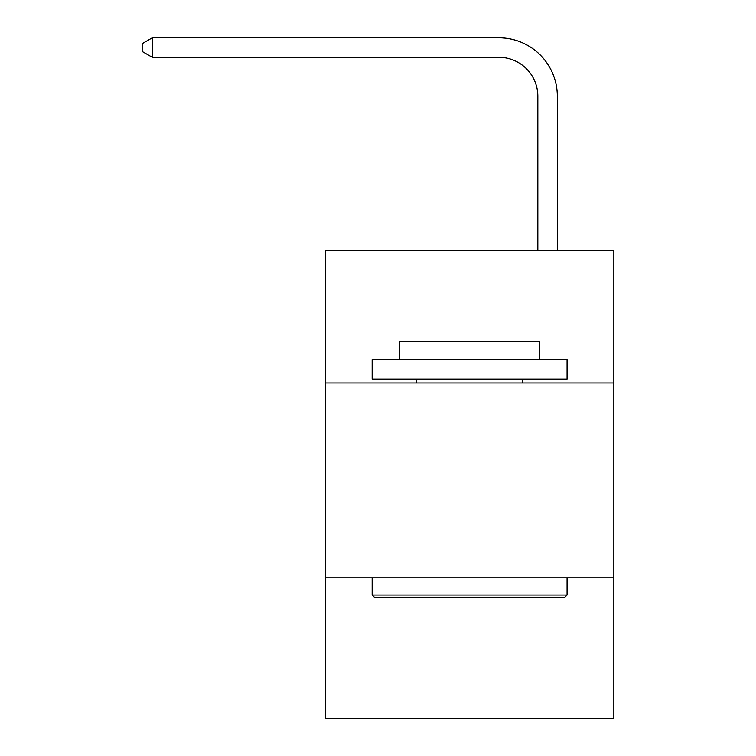 <?xml version="1.0" encoding="UTF-8"?>
<svg xmlns="http://www.w3.org/2000/svg" width="756" height="756" viewBox="0 0 756 756"><rect width="100%" height="100%" fill="white"/><g stroke="black" fill="none" stroke-linecap="round" stroke-linejoin="round"><path stroke-width="1.13" d="M613.844 382.952L613.844 250.406L325.373 250.406L325.373 382.952L613.844 382.952L613.844 718.2L325.373 718.2L325.373 382.952M613.844 577.867L325.373 577.867M537.828 250.406L537.828 96.277A38.981 38.981 0 0 0 498.847 57.295L152.296 57.295L142.156 51.446L142.156 43.65L152.296 37.8L498.847 37.8A58.477 58.477 0 0 1 557.323 96.277L557.323 250.406M374.494 597.353L372.15 595.019L567.066 595.019L564.723 597.353L374.494 597.353M567.066 359.563L567.066 379.049L372.15 379.049L372.15 359.563L567.066 359.563M399.442 359.563L399.442 341.627L539.775 341.627L539.775 359.563M567.066 577.867L567.066 595.019M372.15 577.867L372.15 595.019M522.623 379.049L522.623 382.952M416.594 379.049L416.594 382.952M537.828 96.277A38.981 38.981 0 0 0 498.847 57.295A38.981 38.981 0 0 1 537.828 96.277A38.981 38.981 0 0 0 498.847 57.295A38.981 38.981 0 0 1 537.828 96.277A38.981 38.981 0 0 0 498.847 57.295A38.981 38.981 0 0 1 537.828 96.277A38.981 38.981 0 0 0 498.847 57.295A38.981 38.981 0 0 1 537.828 96.277A38.981 38.981 0 0 0 498.847 57.295A38.981 38.981 0 0 1 537.828 96.277A38.981 38.981 0 0 0 498.847 57.295A38.981 38.981 0 0 1 537.828 96.277A38.981 38.981 0 0 0 498.847 57.295A38.981 38.981 0 0 1 537.828 96.277A38.981 38.981 0 0 0 498.847 57.295A38.981 38.981 0 0 1 537.828 96.277A38.981 38.981 0 0 0 498.847 57.295A38.981 38.981 0 0 1 537.828 96.277A38.981 38.981 0 0 0 498.847 57.295A38.981 38.981 0 0 1 537.828 96.277A38.981 38.981 0 0 0 498.847 57.295A38.981 38.981 0 0 1 537.828 96.277M152.296 37.8L498.847 37.8L152.296 37.8L498.847 37.8L152.296 37.8L498.847 37.8L152.296 37.8L498.847 37.8L152.296 37.8L498.847 37.8L152.296 37.8L498.847 37.8L152.296 37.8L498.847 37.8L152.296 37.8L498.847 37.8L152.296 37.8L498.847 37.8L152.296 37.8L498.847 37.8L152.296 37.8L498.847 37.8L152.296 37.8L152.296 57.295"/></g></svg>
